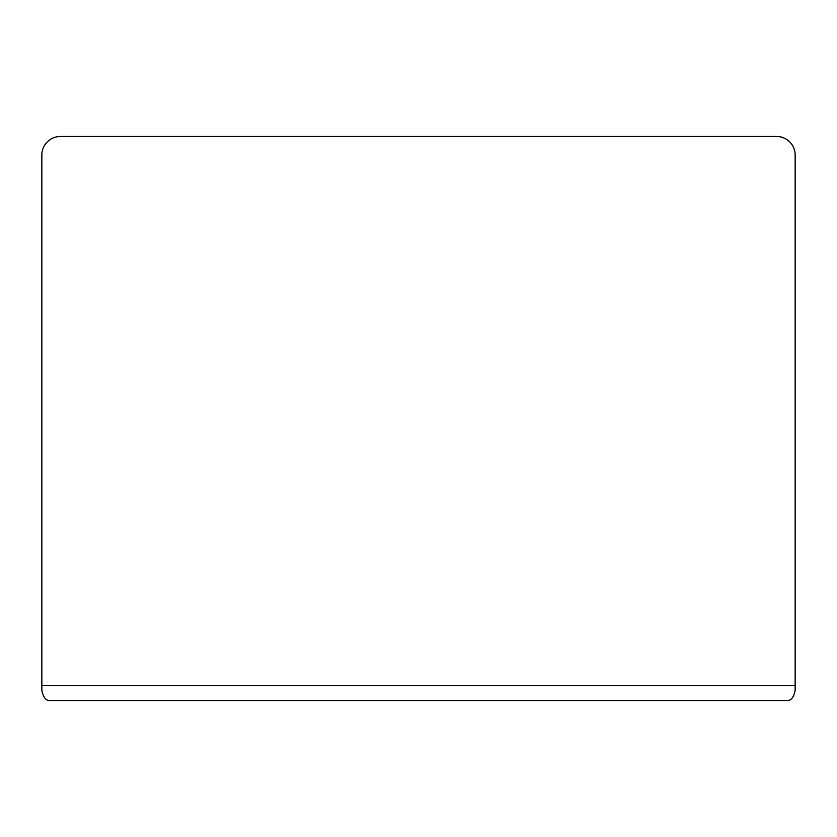 <?xml version="1.0" encoding="UTF-8"?>
<svg xmlns="http://www.w3.org/2000/svg" width="837" height="837" viewBox="0 0 837 837"><rect width="100%" height="100%" fill="white"/><g stroke="black" fill="none" stroke-linecap="round" stroke-linejoin="round"><path stroke-width="1.26" d="M788.098 700.527L48.902 700.527C45.46 700.119 43.116 696.719 41.85 690.316L41.85 155.033A18.55 18.55 0 0 1 60.4 136.473L776.6 136.473A18.55 18.55 0 0 1 795.15 155.033L795.15 690.316C793.884 696.719 791.54 700.119 788.098 700.527M795.15 685.681L41.85 685.681"/></g></svg>
